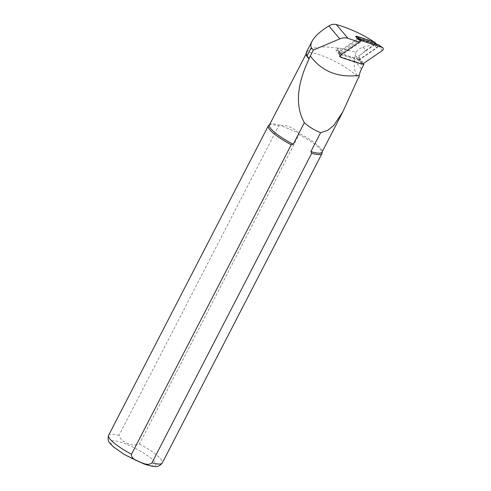 <?xml version="1.0" encoding="UTF-8"?>
<svg xmlns="http://www.w3.org/2000/svg" width="491" height="491" viewBox="0 0 491 491"><rect width="100%" height="100%" fill="white"/><g stroke="black" fill="none" stroke-linecap="round" stroke-linejoin="round"><path stroke-width="0.37" stroke-dasharray="2.46 1.84" d="M357.914 38.537L338.759 51.672A0.755 0.657 139.8 0 0 338.808 52.893L358.78 59.386L361.855 64.18M379.027 45.104A0.755 0.657 -40.2 0 1 378.776 46.111L382.354 50.561M362.696 64.039L359.621 59.239L378.776 46.111M359.621 59.239L358.78 59.386M355.748 36.438A1.933 1.688 139.8 0 0 355.38 36.641L355.717 36.408M338.864 47.958A1.933 1.688 139.8 0 0 338.993 51.089L335.807 50.057L338.864 47.958L341.288 50.831A1.933 1.688 139.8 0 0 341.417 53.961L358.633 59.558L356.208 56.686A1.933 1.688 139.8 0 0 357.896 56.397L362.352 53.347A20.53 17.903 139.8 0 0 359.025 57.6L356.208 56.686M340.306 55.98L360.198 42.349L359.246 42.042M362.726 64.02L340.484 56.784M341.417 53.961L338.993 51.089M357.663 38.709L359.111 40.422L339.201 54.071L335.807 50.057M339.569 56.49L339.201 54.071L362.419 61.621L363.432 63.535M359.025 57.6L362.419 61.621M358.633 59.558A1.933 1.688 139.8 0 0 360.32 59.27L376.836 47.952A1.933 1.688 139.8 0 0 376.707 44.822L359.492 39.225A1.933 1.688 139.8 0 0 357.804 39.513L341.288 50.831M357.804 39.513L355.38 36.641M306.531 51.923L312.657 48.149L324.723 46.817L340.134 48.247L355.932 52.15C357.847 49.757 360.198 48.106 362.984 47.191L365.77 50.493L373.418 45.252A1.933 1.688 139.8 0 0 373.289 42.122L355.779 36.426M359.111 40.422L360.198 42.349M365.77 50.493A20.53 17.903 139.8 0 0 362.352 53.347L374.412 45.08A1.933 1.688 139.8 0 0 374.977 42.41M355.932 52.15L354.214 60.338C353.827 69.022 355.404 74.712 358.939 77.406M362.984 47.191L373.59 44.595L374.032 43.368L373.142 41.582L373.982 42.582M306.132 54.243A29.589 6.217 -152.7 0 1 306.286 53.605A29.589 6.217 -152.7 0 1 330.774 59.356A29.589 6.217 -152.7 0 1 358.24 78.001M268.773 125.309A30.19 6.346 -152.7 0 1 278.649 125.978L118.932 435.431L121.774 440.439L127.286 443.348L133.306 445.269L139.395 443.999L299.111 134.552A30.19 6.346 -152.7 0 1 322.157 152.861M299.111 134.552L298.276 132.834A29.589 6.217 -152.7 0 1 322.2 151.474A29.589 6.217 -152.7 0 1 322.047 152.093M269.461 124.953A29.589 6.217 -152.7 0 1 269.878 124.469A29.589 6.217 -152.7 0 1 280.649 125.451L278.649 125.978M298.276 132.834C292.931 127.476 287.057 125.015 280.649 125.451L298.276 132.834M338.808 52.893L341.362 57.521M338.759 51.672L341.233 54.384M372.718 41.44L373.289 42.122M355.103 55.176L363.5 65.119M373.025 44.785L373.418 45.252M139.395 443.999A30.19 6.346 -152.7 0 1 162.288 462.945M127.543 444.729A25.36 5.327 -152.7 0 1 155.15 465.529A25.36 5.327 -152.7 0 1 117.171 449.627A25.36 5.327 -152.7 0 1 127.543 444.729M108.628 435.253A30.19 6.346 -152.7 0 1 118.932 435.431M354.214 60.338L361.511 68.979M376.836 47.952L374.412 45.08M360.32 59.27L357.896 56.397M359.492 39.225L358.804 38.415M376.707 44.822L376.02 44.006M338.459 52.592L340.146 56.091M322.2 151.474L322.188 151.817M338.299 50.628L340.723 53.501M376.437 44.147L377.401 45.282"/><path stroke-width="0.74" d="M341.362 57.521L361.855 64.18L362.696 64.039L382.354 50.561A1.933 1.688 -40.2 0 0 382.225 47.431L361.732 40.765L360.891 40.913L341.233 54.384A1.933 1.688 139.8 0 0 341.362 57.521M379.027 45.104A0.755 0.657 -40.2 0 0 378.727 44.89L358.755 38.396L361.732 40.765M360.891 40.913L357.914 38.537L358.755 38.396M376.437 44.147L374.977 42.41A1.933 1.688 139.8 0 0 374.283 41.95L357.067 36.352A1.933 1.688 139.8 0 0 355.748 36.438M355.779 36.426L357.663 38.709M340.484 56.784L339.569 56.49L340.306 55.98M359.246 42.042L348.002 38.384A12.079 10.532 139.8 0 0 339.809 38.875L313.368 50.07L310.312 55.992C321.869 71.539 338.182 77.989 359.246 75.35A24.151 21.064 -40.2 0 1 361.511 68.979L363.5 65.119A20.53 17.903 -40.2 0 1 363.892 64.395L362.726 64.02M373.092 41.52L371.883 40.458C360.554 33.37 348.696 28.067 336.323 24.55C333.812 23.942 331.333 24.403 328.878 25.931C320.255 31.301 314.645 36.402 312.049 41.232C310.785 43.693 310.533 45.835 311.282 47.664L313.368 50.07M363.432 63.535L363.892 64.395M322.188 151.817L322.157 152.861A30.19 6.346 -152.7 0 1 322.004 153.499A30.19 6.346 -152.7 0 1 311.699 153.315L151.977 462.768C148.515 466.045 143.384 463.295 139.837 462.105C136.553 460.417 130.98 458.711 131.514 454.2L291.237 144.747L293.231 144.219L304.334 122.707C293.152 102.558 299.694 78.456 309.085 58.914L309.103 58.392A29.828 6.266 -152.7 0 1 307.016 55.937L306.157 53.378L306.531 51.923L312.049 41.232M359.246 75.35L358.939 77.406L358.24 78.001L342.773 111.948L333.665 125.53L327.675 130.373L320.641 132.644L310.858 151.596L311.699 153.315M309.085 58.914A29.589 6.217 -152.7 0 1 306.132 54.243L306.151 53.378M342.693 112.101L322.047 152.093A29.589 6.217 -152.7 0 1 310.858 151.596M291.237 144.747A30.19 6.346 -152.7 0 1 268.344 125.8A30.19 6.346 -152.7 0 1 268.773 125.309L269.602 124.677M293.231 144.219A29.589 6.217 -152.7 0 1 269.461 124.953L306.139 53.887M320.641 132.644C314.535 130.275 309.103 126.96 304.334 122.707M310.312 55.992L309.103 58.392M378.727 44.89L382.225 47.431M371.883 40.458L372.718 41.44M336.323 24.55L348.002 38.384M328.878 25.931L339.809 38.875M322.004 153.499L162.288 462.945A30.19 6.346 -152.7 0 1 151.977 462.768M131.514 454.2A30.19 6.346 -152.7 0 1 108.628 435.253C107.639 439.071 108.198 441.882 110.309 443.68L113.599 447.006L124.401 454.58L143.286 463.676C147.601 465.278 151.283 466.198 154.334 466.45C157.108 467.137 159.759 465.971 162.288 462.945M311.282 47.664L307.016 55.937M358.804 38.415L357.067 36.352M376.02 44.006L374.283 41.95M340.146 56.091L340.459 56.741M378.886 44.969L382.649 47.645M268.344 125.8L108.628 435.253"/></g></svg>
